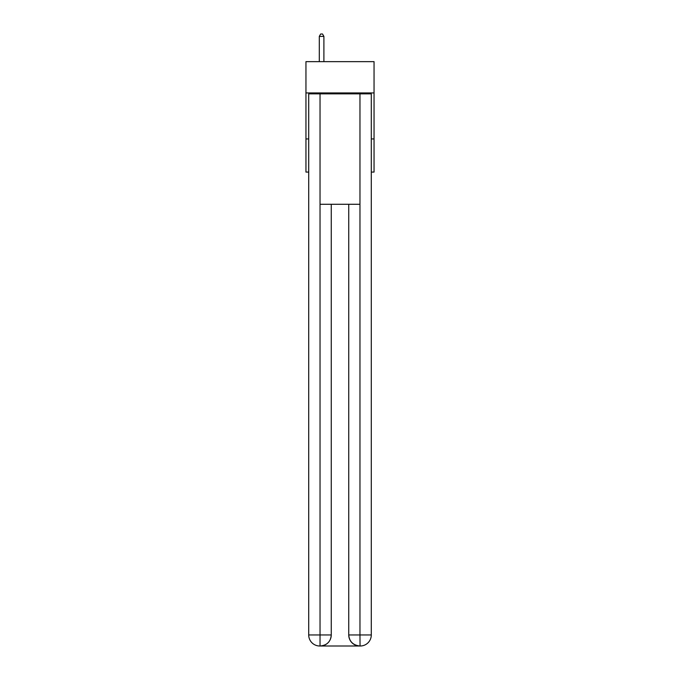 <?xml version="1.0" encoding="UTF-8"?>
<svg xmlns="http://www.w3.org/2000/svg" width="680" height="680" viewBox="0 0 680 680"><rect width="100%" height="100%" fill="white"/><g stroke="black" fill="none" stroke-linecap="round" stroke-linejoin="round"><path stroke-width="1.02" d="M374.051 92.93L374.051 61.642L305.949 61.642L305.949 92.93L374.051 92.93L374.051 172.074L371.288 172.074M308.712 138.941L305.949 138.941L305.949 92.93M374.051 138.941L371.288 138.941M305.949 138.941L305.949 172.074L308.712 172.074M319.753 646A11.041 11.041 0 0 1 308.712 634.958L331.253 634.958L331.253 204.281L331.253 634.958A11.041 11.041 0 0 1 320.212 646L319.753 646A11.041 11.041 0 0 1 308.712 634.958L308.712 93.857L320.034 93.857L320.034 204.281L359.966 204.281L359.966 93.857L320.034 93.857M359.966 93.857L371.288 93.857L371.288 634.958A11.041 11.041 0 0 1 360.247 646L359.788 646A11.041 11.041 0 0 1 348.747 634.958L348.747 204.281L348.747 634.958C349.308 641.469 352.988 645.15 359.788 646L320.212 646C327.046 645.286 330.726 641.606 331.253 634.958M348.747 634.958L359.966 634.958L360.051 646M320.034 204.281L320.034 646M323.892 61.642L323.892 36.389L319.294 36.389L319.294 61.642M319.294 36.389L320.671 34L322.515 34L323.892 36.389M359.966 204.281L359.966 634.958L371.288 634.958"/></g></svg>
